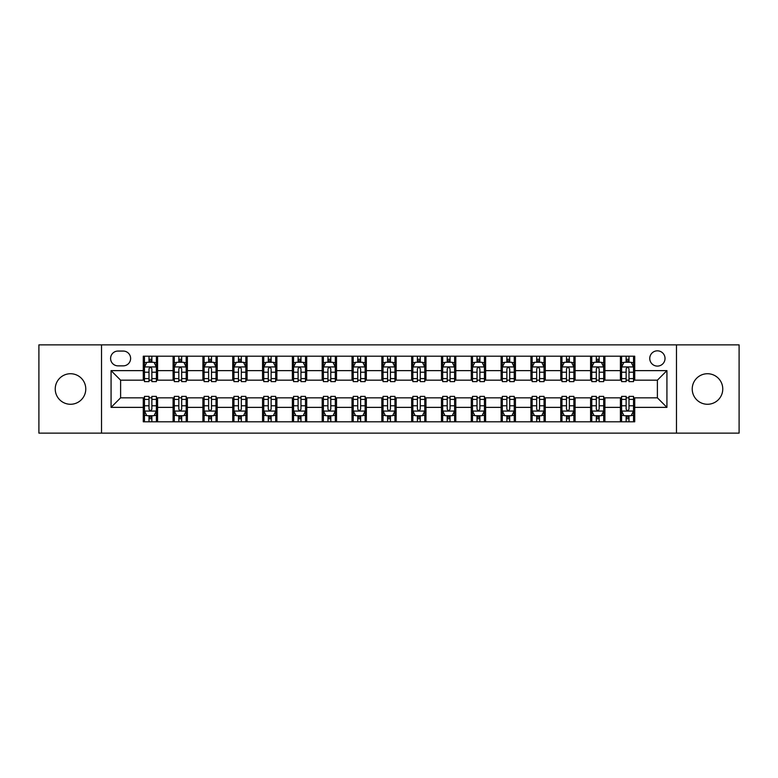 <?xml version="1.0" encoding="UTF-8"?>
<svg xmlns="http://www.w3.org/2000/svg" width="778" height="778" viewBox="0 0 778 778"><rect width="100%" height="100%" fill="white"/><g stroke="black" fill="none" stroke-linecap="round" stroke-linejoin="round"><path stroke-width="1.17" d="M707.494 373.732A15.268 15.268 0 0 0 692.226 389A15.268 15.268 0 0 0 707.494 404.268A15.268 15.268 0 0 0 722.762 389A15.268 15.268 0 0 0 707.494 373.732M70.506 373.732A15.268 15.268 0 0 0 55.238 389A15.268 15.268 0 0 0 70.506 404.268A15.268 15.268 0 0 0 85.775 389A15.268 15.268 0 0 0 70.506 373.732M657.391 350.829A7.634 7.634 0 0 0 649.756 358.464A7.634 7.634 0 0 0 657.391 366.098A7.634 7.634 0 0 0 665.025 358.464A7.634 7.634 0 0 0 657.391 350.829M676.471 433.132L739.1 433.132L739.1 344.868L676.471 344.868L676.471 433.132L101.529 433.132L101.529 344.868L38.9 344.868L38.9 433.132L101.529 433.132M117.984 365.854L123.235 365.854A7.391 7.391 0 0 0 130.626 358.464A7.391 7.391 0 0 0 123.235 351.063L117.984 351.063A7.391 7.391 0 0 0 110.593 358.464A7.391 7.391 0 0 0 117.984 365.854M676.471 344.868L101.529 344.868M143.278 407.371L111.069 407.371L111.069 370.629L143.278 370.629L143.278 380.17L120.609 380.17L120.609 397.83L143.278 397.83L143.278 421.802L634.722 421.802L634.722 397.83L657.391 397.83L657.391 380.17L634.722 380.17L634.722 370.629L666.931 370.629L666.931 407.371L634.722 407.371M634.722 370.629L634.722 356.198L143.278 356.198L143.278 370.629M620.416 356.198L620.416 380.17L621.603 380.17M626.134 380.17L629.003 380.17M633.535 380.17L634.722 380.17M620.416 380.17L603.709 380.17M590.59 356.198L590.59 380.17L591.786 380.17M596.318 380.17L599.177 380.17M590.59 380.17L573.892 380.17M560.773 356.198L560.773 380.17L561.959 380.17M566.491 380.17L569.36 380.17M560.773 380.17L544.065 380.17M530.946 356.198L530.946 380.17L532.142 380.17M536.674 380.17L539.533 380.17M530.946 380.17L514.248 380.17M501.129 356.198L501.129 380.17L502.316 380.17M506.857 380.17L509.716 380.17M501.129 380.17L484.431 380.17M471.303 356.198L471.303 380.17L472.499 380.17M477.031 380.17L479.9 380.17M471.303 380.17L454.605 380.17M441.486 356.198L441.486 380.17L442.682 380.17M447.214 380.17L450.073 380.17M441.486 380.17L424.788 380.17M411.659 356.198L411.659 380.17L412.855 380.17M417.387 380.17L420.256 380.17M411.659 380.17L394.961 380.17M381.842 356.198L381.842 380.17L383.039 380.17M387.57 380.17L390.43 380.17M381.842 380.17L365.145 380.17M352.026 356.198L352.026 380.17L353.212 380.17M357.744 380.17L360.613 380.17M352.026 380.17L335.318 380.17M322.199 356.198L322.199 380.17L323.395 380.17M327.927 380.17L330.786 380.17M322.199 380.17L305.501 380.17M292.382 356.198L292.382 380.17L293.569 380.17M298.1 380.17L300.969 380.17M292.382 380.17L275.684 380.17M262.556 356.198L262.556 380.17L263.752 380.17M268.284 380.17L271.143 380.17M262.556 380.17L245.858 380.17M232.739 356.198L232.739 380.17L233.935 380.17M238.467 380.17L241.326 380.17M232.739 380.17L216.041 380.17M202.912 356.198L202.912 380.17L204.108 380.17M208.64 380.17L211.509 380.17M202.912 380.17L186.214 380.17M173.095 356.198L173.095 380.17L174.291 380.17M178.823 380.17L181.682 380.17M173.095 380.17L156.397 380.17M143.278 380.17L144.465 380.17M148.997 380.17L151.866 380.17M143.278 397.83L144.465 397.83M148.997 397.83L151.866 397.83M156.397 397.83L157.584 397.83L157.584 421.802M174.291 397.83L157.584 397.83M178.823 397.83L181.682 397.83M186.214 397.83L187.41 397.83L187.41 421.802M204.108 397.83L187.41 397.83M208.64 397.83L211.509 397.83M216.041 397.83L217.227 397.83L217.227 421.802M233.935 397.83L217.227 397.83M238.467 397.83L241.326 397.83M245.858 397.83L247.054 397.83L247.054 421.802M263.752 397.83L247.054 397.83M268.284 397.83L271.143 397.83M275.684 397.83L276.871 397.83L276.871 421.802M293.569 397.83L276.871 397.83M298.1 397.83L300.969 397.83M305.501 397.83L306.697 397.83L306.697 421.802M323.395 397.83L306.697 397.83M327.927 397.83L330.786 397.83M335.318 397.83L336.514 397.83L336.514 421.802M353.212 397.83L336.514 397.83M357.744 397.83L360.613 397.83M365.145 397.83L366.341 397.83L366.341 421.802M383.039 397.83L366.341 397.83M387.57 397.83L390.43 397.83M394.961 397.83L396.158 397.83L396.158 421.802M412.855 397.83L396.158 397.83M417.387 397.83L420.256 397.83M424.788 397.83L425.974 397.83L425.974 421.802M442.682 397.83L425.974 397.83M447.214 397.83L450.073 397.83M454.605 397.83L455.801 397.83L455.801 421.802M472.499 397.83L455.801 397.83M477.031 397.83L479.9 397.83M484.431 397.83L485.618 397.83L485.618 421.802M502.316 397.83L485.618 397.83M506.857 397.83L509.716 397.83M514.248 397.83L515.444 397.83L515.444 421.802M532.142 397.83L515.444 397.83M536.674 397.83L539.533 397.83M544.065 397.83L545.261 397.83L545.261 421.802M561.959 397.83L545.261 397.83M566.491 397.83L569.36 397.83M573.892 397.83L575.088 397.83L575.088 421.802M591.786 397.83L575.088 397.83M596.318 397.83L599.177 397.83M603.709 397.83L604.905 397.83L604.905 421.802M621.603 397.83L604.905 397.83M626.134 397.83L629.003 397.83M633.535 397.83L634.722 397.83M157.584 356.198L157.584 380.17M143.278 362.159L144.465 362.159M148.997 362.159L151.866 362.159M156.397 362.159L157.584 362.159M143.278 415.841L144.465 415.841M148.997 415.841L151.866 415.841M156.397 415.841L157.584 415.841M173.095 397.83L173.095 421.802M187.41 356.198L187.41 380.17M173.095 362.159L174.291 362.159M178.823 362.159L181.682 362.159M186.214 362.159L187.41 362.159M173.095 415.841L174.291 415.841M178.823 415.841L181.682 415.841M186.214 415.841L187.41 415.841M202.912 397.83L202.912 421.802M202.912 415.841L204.108 415.841M208.64 415.841L211.509 415.841M216.041 415.841L217.227 415.841M217.227 356.198L217.227 380.17M202.912 362.159L204.108 362.159M208.64 362.159L211.509 362.159M216.041 362.159L217.227 362.159M232.739 397.83L232.739 421.802M232.739 415.841L233.935 415.841M238.467 415.841L241.326 415.841M245.858 415.841L247.054 415.841M247.054 356.198L247.054 380.17M232.739 362.159L233.935 362.159M238.467 362.159L241.326 362.159M245.858 362.159L247.054 362.159M262.556 397.83L262.556 421.802M262.556 415.841L263.752 415.841M268.284 415.841L271.143 415.841M275.684 415.841L276.871 415.841M276.871 356.198L276.871 380.17M262.556 362.159L263.752 362.159M268.284 362.159L271.143 362.159M275.684 362.159L276.871 362.159M292.382 397.83L292.382 421.802M292.382 415.841L293.569 415.841M298.1 415.841L300.969 415.841M305.501 415.841L306.697 415.841M306.697 356.198L306.697 380.17M292.382 362.159L293.569 362.159M298.1 362.159L300.969 362.159M305.501 362.159L306.697 362.159M322.199 397.83L322.199 421.802M322.199 415.841L323.395 415.841M327.927 415.841L330.786 415.841M335.318 415.841L336.514 415.841M336.514 356.198L336.514 380.17M322.199 362.159L323.395 362.159M327.927 362.159L330.786 362.159M335.318 362.159L336.514 362.159M352.026 397.83L352.026 421.802M352.026 415.841L353.212 415.841M357.744 415.841L360.613 415.841M365.145 415.841L366.341 415.841M366.341 356.198L366.341 380.17M352.026 362.159L353.212 362.159M357.744 362.159L360.613 362.159M365.145 362.159L366.341 362.159M381.842 397.83L381.842 421.802M381.842 415.841L383.039 415.841M387.57 415.841L390.43 415.841M394.961 415.841L396.158 415.841M396.158 356.198L396.158 380.17M381.842 362.159L383.039 362.159M387.57 362.159L390.43 362.159M394.961 362.159L396.158 362.159M411.659 397.83L411.659 421.802M411.659 415.841L412.855 415.841M417.387 415.841L420.256 415.841M424.788 415.841L425.974 415.841M425.974 356.198L425.974 380.17M411.659 362.159L412.855 362.159M417.387 362.159L420.256 362.159M424.788 362.159L425.974 362.159M441.486 397.83L441.486 421.802M441.486 415.841L442.682 415.841M447.214 415.841L450.073 415.841M454.605 415.841L455.801 415.841M455.801 356.198L455.801 380.17M441.486 362.159L442.682 362.159M447.214 362.159L450.073 362.159M454.605 362.159L455.801 362.159M471.303 397.83L471.303 421.802M471.303 415.841L472.499 415.841M477.031 415.841L479.9 415.841M484.431 415.841L485.618 415.841M485.618 356.198L485.618 380.17M471.303 362.159L472.499 362.159M477.031 362.159L479.9 362.159M484.431 362.159L485.618 362.159M501.129 397.83L501.129 421.802M501.129 415.841L502.316 415.841M506.857 415.841L509.716 415.841M514.248 415.841L515.444 415.841M515.444 356.198L515.444 380.17M501.129 362.159L502.316 362.159M506.857 362.159L509.716 362.159M514.248 362.159L515.444 362.159M530.946 397.83L530.946 421.802M530.946 415.841L532.142 415.841M536.674 415.841L539.533 415.841M544.065 415.841L545.261 415.841M545.261 356.198L545.261 380.17M530.946 362.159L532.142 362.159M536.674 362.159L539.533 362.159M544.065 362.159L545.261 362.159M560.773 397.83L560.773 421.802M560.773 415.841L561.959 415.841M566.491 415.841L569.36 415.841M573.892 415.841L575.088 415.841M575.088 356.198L575.088 380.17M560.773 362.159L561.959 362.159M566.491 362.159L569.36 362.159M573.892 362.159L575.088 362.159M590.59 397.83L590.59 421.802M590.59 415.841L591.786 415.841M596.318 415.841L599.177 415.841M603.709 415.841L604.905 415.841M604.905 356.198L604.905 380.17M590.59 362.159L591.786 362.159M596.318 362.159L599.177 362.159M603.709 362.159L604.905 362.159M620.416 397.83L620.416 421.802M620.416 415.841L621.603 415.841M626.134 415.841L629.003 415.841M633.535 415.841L634.722 415.841M620.416 362.159L621.603 362.159M626.134 362.159L629.003 362.159M633.535 362.159L634.722 362.159M120.609 380.17L111.069 370.629M120.609 397.83L111.069 407.371M666.931 370.629L657.391 380.17M666.931 407.371L657.391 397.83M151.866 359.3L148.997 359.3M156.397 378.614L151.866 378.614L151.866 381.609L156.397 381.609L156.397 367.051L154.005 362.276L146.857 362.276L144.465 367.051L144.465 381.609L148.997 381.609L148.997 378.614L144.465 378.614M144.465 367.051L144.465 356.198M156.397 367.051L156.397 356.198M148.997 362.276L148.997 356.198M151.866 356.198L151.866 362.276M151.866 378.614L151.866 368.84C150.913 367.002 149.959 367.002 148.997 368.84L148.997 378.614M148.997 418.7L151.866 418.7M144.465 399.386L148.997 399.386L148.997 396.391L144.465 396.391L144.465 410.949L146.857 415.724L154.005 415.724L156.397 410.949L156.397 396.391L151.866 396.391L151.866 399.386L156.397 399.386M156.397 410.949L156.397 421.802M144.465 410.949L144.465 421.802M151.866 415.724L151.866 421.802M148.997 421.802L148.997 415.724M148.997 399.386L148.997 409.16C149.95 410.998 150.903 410.998 151.866 409.16L151.866 399.386M181.682 359.3L178.823 359.3M186.214 378.614L181.682 378.614L181.682 381.609L186.214 381.609L186.214 367.051L183.832 362.276L176.674 362.276L174.291 367.051L174.291 381.609L178.823 381.609L178.823 378.614L174.291 378.614M174.291 367.051L174.291 356.198M186.214 367.051L186.214 356.198M178.823 362.276L178.823 356.198M181.682 356.198L181.682 362.276M181.682 378.614L181.682 368.84C180.729 367.002 179.776 367.002 178.823 368.84L178.823 378.614M211.509 359.3L208.64 359.3M216.041 378.614L211.509 378.614L211.509 381.609L216.041 381.609L216.041 367.051L213.649 362.276L206.491 362.276L204.108 367.051L204.108 381.609L208.64 381.609L208.64 378.614L204.108 378.614M204.108 367.051L204.108 356.198M216.041 367.051L216.041 356.198M208.64 362.276L208.64 356.198M211.509 356.198L211.509 362.276M211.509 378.614L211.509 368.84C210.556 367.002 209.593 367.002 208.64 368.84L208.64 378.614M241.326 359.3L238.467 359.3M245.858 378.614L241.326 378.614L241.326 381.609L245.858 381.609L245.858 367.051L243.475 362.276L236.317 362.276L233.935 367.051L233.935 381.609L238.467 381.609L238.467 378.614L233.935 378.614M233.935 367.051L233.935 356.198M245.858 367.051L245.858 356.198M238.467 362.276L238.467 356.198M241.326 356.198L241.326 362.276M241.326 378.614L241.326 368.84C240.373 367.002 239.42 367.002 238.467 368.84L238.467 378.614M178.823 418.7L181.682 418.7M174.291 399.386L178.823 399.386L178.823 396.391L174.291 396.391L174.291 410.949L176.674 415.724L183.832 415.724L186.214 410.949L186.214 396.391L181.682 396.391L181.682 399.386L186.214 399.386M186.214 410.949L186.214 421.802M174.291 410.949L174.291 421.802M181.682 415.724L181.682 421.802M178.823 421.802L178.823 415.724M178.823 399.386L178.823 409.16C179.776 410.998 180.729 410.998 181.682 409.16L181.682 399.386M208.64 418.7L211.509 418.7M204.108 399.386L208.64 399.386L208.64 396.391L204.108 396.391L204.108 410.949L206.491 415.724L213.649 415.724L216.041 410.949L216.041 396.391L211.509 396.391L211.509 399.386L216.041 399.386M216.041 410.949L216.041 421.802M204.108 410.949L204.108 421.802M211.509 415.724L211.509 421.802M208.64 421.802L208.64 415.724M208.64 399.386L208.64 409.16C209.593 410.998 210.546 410.998 211.509 409.16L211.509 399.386M238.467 418.7L241.326 418.7M233.935 399.386L238.467 399.386L238.467 396.391L233.935 396.391L233.935 410.949L236.317 415.724L243.475 415.724L245.858 410.949L245.858 396.391L241.326 396.391L241.326 399.386L245.858 399.386M245.858 410.949L245.858 421.802M233.935 410.949L233.935 421.802M241.326 415.724L241.326 421.802M238.467 421.802L238.467 415.724M238.467 399.386L238.467 409.16C239.42 410.998 240.373 410.998 241.326 409.16L241.326 399.386M271.143 359.3L268.284 359.3M275.684 378.614L271.143 378.614L271.143 381.609L275.684 381.609L275.684 367.051L273.292 362.276L266.134 362.276L263.752 367.051L263.752 381.609L268.284 381.609L268.284 378.614L263.752 378.614M263.752 367.051L263.752 356.198M275.684 367.051L275.684 356.198M268.284 362.276L268.284 356.198M271.143 356.198L271.143 362.276M271.143 378.614L271.143 368.84C270.19 367.002 269.237 367.002 268.284 368.84L268.284 378.614M268.284 418.7L271.143 418.7M263.752 399.386L268.284 399.386L268.284 396.391L263.752 396.391L263.752 410.949L266.134 415.724L273.292 415.724L275.684 410.949L275.684 396.391L271.143 396.391L271.143 399.386L275.684 399.386M275.684 410.949L275.684 421.802M263.752 410.949L263.752 421.802M271.143 415.724L271.143 421.802M268.284 421.802L268.284 415.724M268.284 399.386L268.284 409.16C269.237 410.998 270.19 410.998 271.143 409.16L271.143 399.386M300.969 359.3L298.1 359.3M305.501 378.614L300.969 378.614L300.969 381.609L305.501 381.609L305.501 367.051L303.119 362.276L295.961 362.276L293.569 367.051L293.569 381.609L298.1 381.609L298.1 378.614L293.569 378.614M293.569 367.051L293.569 356.198M305.501 367.051L305.501 356.198M298.1 362.276L298.1 356.198M300.969 356.198L300.969 362.276M300.969 378.614L300.969 368.84C300.016 367.002 299.063 367.002 298.1 368.84L298.1 378.614M298.1 418.7L300.969 418.7M293.569 399.386L298.1 399.386L298.1 396.391L293.569 396.391L293.569 410.949L295.961 415.724L303.119 415.724L305.501 410.949L305.501 396.391L300.969 396.391L300.969 399.386L305.501 399.386M305.501 410.949L305.501 421.802M293.569 410.949L293.569 421.802M300.969 415.724L300.969 421.802M298.1 421.802L298.1 415.724M298.1 399.386L298.1 409.16C299.053 410.998 300.016 410.998 300.969 409.16L300.969 399.386M330.786 359.3L327.927 359.3M335.318 378.614L330.786 378.614L330.786 381.609L335.318 381.609L335.318 367.051L332.935 362.276L325.778 362.276L323.395 367.051L323.395 381.609L327.927 381.609L327.927 378.614L323.395 378.614M323.395 367.051L323.395 356.198M335.318 367.051L335.318 356.198M327.927 362.276L327.927 356.198M330.786 356.198L330.786 362.276M330.786 378.614L330.786 368.84C329.833 367.002 328.88 367.002 327.927 368.84L327.927 378.614M360.613 359.3L357.744 359.3M365.145 378.614L360.613 378.614L360.613 381.609L365.145 381.609L365.145 367.051L362.762 362.276L355.604 362.276L353.212 367.051L353.212 381.609L357.744 381.609L357.744 378.614L353.212 378.614M353.212 367.051L353.212 356.198M365.145 367.051L365.145 356.198M357.744 362.276L357.744 356.198M360.613 356.198L360.613 362.276M360.613 378.614L360.613 368.84C359.66 367.002 358.707 367.002 357.744 368.84L357.744 378.614M390.43 359.3L387.57 359.3M394.961 378.614L390.43 378.614L390.43 381.609L394.961 381.609L394.961 367.051L392.579 362.276L385.421 362.276L383.039 367.051L383.039 381.609L387.57 381.609L387.57 378.614L383.039 378.614M383.039 367.051L383.039 356.198M394.961 367.051L394.961 356.198M387.57 362.276L387.57 356.198M390.43 356.198L390.43 362.276M390.43 378.614L390.43 368.84C389.477 367.002 388.523 367.002 387.57 368.84L387.57 378.614M420.256 359.3L417.387 359.3M424.788 378.614L420.256 378.614L420.256 381.609L424.788 381.609L424.788 367.051L422.396 362.276L415.238 362.276L412.855 367.051L412.855 381.609L417.387 381.609L417.387 378.614L412.855 378.614M412.855 367.051L412.855 356.198M424.788 367.051L424.788 356.198M417.387 362.276L417.387 356.198M420.256 356.198L420.256 362.276M420.256 378.614L420.256 368.84C419.303 367.002 418.35 367.002 417.387 368.84L417.387 378.614M327.927 418.7L330.786 418.7M323.395 399.386L327.927 399.386L327.927 396.391L323.395 396.391L323.395 410.949L325.778 415.724L332.935 415.724L335.318 410.949L335.318 396.391L330.786 396.391L330.786 399.386L335.318 399.386M335.318 410.949L335.318 421.802M323.395 410.949L323.395 421.802M330.786 415.724L330.786 421.802M327.927 421.802L327.927 415.724M327.927 399.386L327.927 409.16C328.88 410.998 329.833 410.998 330.786 409.16L330.786 399.386M357.744 418.7L360.613 418.7M353.212 399.386L357.744 399.386L357.744 396.391L353.212 396.391L353.212 410.949L355.604 415.724L362.762 415.724L365.145 410.949L365.145 396.391L360.613 396.391L360.613 399.386L365.145 399.386M365.145 410.949L365.145 421.802M353.212 410.949L353.212 421.802M360.613 415.724L360.613 421.802M357.744 421.802L357.744 415.724M357.744 399.386L357.744 409.16C358.697 410.998 359.65 410.998 360.613 409.16L360.613 399.386M387.57 418.7L390.43 418.7M383.039 399.386L387.57 399.386L387.57 396.391L383.039 396.391L383.039 410.949L385.421 415.724L392.579 415.724L394.961 410.949L394.961 396.391L390.43 396.391L390.43 399.386L394.961 399.386M394.961 410.949L394.961 421.802M383.039 410.949L383.039 421.802M390.43 415.724L390.43 421.802M387.57 421.802L387.57 415.724M387.57 399.386L387.57 409.16C388.523 410.998 389.477 410.998 390.43 409.16L390.43 399.386M417.387 418.7L420.256 418.7M412.855 399.386L417.387 399.386L417.387 396.391L412.855 396.391L412.855 410.949L415.238 415.724L422.396 415.724L424.788 410.949L424.788 396.391L420.256 396.391L420.256 399.386L424.788 399.386M424.788 410.949L424.788 421.802M412.855 410.949L412.855 421.802M420.256 415.724L420.256 421.802M417.387 421.802L417.387 415.724M417.387 399.386L417.387 409.16C418.34 410.998 419.293 410.998 420.256 409.16L420.256 399.386M450.073 359.3L447.214 359.3M454.605 378.614L450.073 378.614L450.073 381.609L454.605 381.609L454.605 367.051L452.222 362.276L445.065 362.276L442.682 367.051L442.682 381.609L447.214 381.609L447.214 378.614L442.682 378.614M442.682 367.051L442.682 356.198M454.605 367.051L454.605 356.198M447.214 362.276L447.214 356.198M450.073 356.198L450.073 362.276M450.073 378.614L450.073 368.84C449.12 367.002 448.167 367.002 447.214 368.84L447.214 378.614M447.214 418.7L450.073 418.7M442.682 399.386L447.214 399.386L447.214 396.391L442.682 396.391L442.682 410.949L445.065 415.724L452.222 415.724L454.605 410.949L454.605 396.391L450.073 396.391L450.073 399.386L454.605 399.386M454.605 410.949L454.605 421.802M442.682 410.949L442.682 421.802M450.073 415.724L450.073 421.802M447.214 421.802L447.214 415.724M447.214 399.386L447.214 409.16C448.167 410.998 449.12 410.998 450.073 409.16L450.073 399.386M479.9 359.3L477.031 359.3M484.431 378.614L479.9 378.614L479.9 381.609L484.431 381.609L484.431 367.051L482.039 362.276L474.881 362.276L472.499 367.051L472.499 381.609L477.031 381.609L477.031 378.614L472.499 378.614M472.499 367.051L472.499 356.198M484.431 367.051L484.431 356.198M477.031 362.276L477.031 356.198M479.9 356.198L479.9 362.276M479.9 378.614L479.9 368.84C478.947 367.002 477.984 367.002 477.031 368.84L477.031 378.614M477.031 418.7L479.9 418.7M472.499 399.386L477.031 399.386L477.031 396.391L472.499 396.391L472.499 410.949L474.881 415.724L482.039 415.724L484.431 410.949L484.431 396.391L479.9 396.391L479.9 399.386L484.431 399.386M484.431 410.949L484.431 421.802M472.499 410.949L472.499 421.802M479.9 415.724L479.9 421.802M477.031 421.802L477.031 415.724M477.031 399.386L477.031 409.16C477.984 410.998 478.937 410.998 479.9 409.16L479.9 399.386M509.716 359.3L506.857 359.3M514.248 378.614L509.716 378.614L509.716 381.609L514.248 381.609L514.248 367.051L511.866 362.276L504.708 362.276L502.316 367.051L502.316 381.609L506.857 381.609L506.857 378.614L502.316 378.614M502.316 367.051L502.316 356.198M514.248 367.051L514.248 356.198M506.857 362.276L506.857 356.198M509.716 356.198L509.716 362.276M509.716 378.614L509.716 368.84C508.763 367.002 507.81 367.002 506.857 368.84L506.857 378.614M539.533 359.3L536.674 359.3M544.065 378.614L539.533 378.614L539.533 381.609L544.065 381.609L544.065 367.051L541.683 362.276L534.525 362.276L532.142 367.051L532.142 381.609L536.674 381.609L536.674 378.614L532.142 378.614M532.142 367.051L532.142 356.198M544.065 367.051L544.065 356.198M536.674 362.276L536.674 356.198M539.533 356.198L539.533 362.276M539.533 378.614L539.533 368.84C538.58 367.002 537.627 367.002 536.674 368.84L536.674 378.614M569.36 359.3L566.491 359.3M573.892 378.614L569.36 378.614L569.36 381.609L573.892 381.609L573.892 367.051L571.509 362.276L564.351 362.276L561.959 367.051L561.959 381.609L566.491 381.609L566.491 378.614L561.959 378.614M561.959 367.051L561.959 356.198M573.892 367.051L573.892 356.198M566.491 362.276L566.491 356.198M569.36 356.198L569.36 362.276M569.36 378.614L569.36 368.84C568.407 367.002 567.454 367.002 566.491 368.84L566.491 378.614M599.177 359.3L596.318 359.3M603.709 378.614L599.177 378.614L599.177 381.609L603.709 381.609L603.709 367.051L601.326 362.276L594.168 362.276L591.786 367.051L591.786 381.609L596.318 381.609L596.318 378.614L591.786 378.614M591.786 367.051L591.786 356.198M603.709 367.051L603.709 356.198M596.318 362.276L596.318 356.198M599.177 356.198L599.177 362.276M599.177 378.614L599.177 368.84C598.224 367.002 597.271 367.002 596.318 368.84L596.318 378.614M629.003 359.3L626.134 359.3M633.535 378.614L629.003 378.614L629.003 381.609L633.535 381.609L633.535 367.051L631.143 362.276L623.995 362.276L621.603 367.051L621.603 381.609L626.134 381.609L626.134 378.614L621.603 378.614M621.603 367.051L621.603 356.198M633.535 367.051L633.535 356.198M626.134 362.276L626.134 356.198M629.003 356.198L629.003 362.276M629.003 378.614L629.003 368.84C628.05 367.002 627.097 367.002 626.134 368.84L626.134 378.614M506.857 418.7L509.716 418.7M502.316 399.386L506.857 399.386L506.857 396.391L502.316 396.391L502.316 410.949L504.708 415.724L511.866 415.724L514.248 410.949L514.248 396.391L509.716 396.391L509.716 399.386L514.248 399.386M514.248 410.949L514.248 421.802M502.316 410.949L502.316 421.802M509.716 415.724L509.716 421.802M506.857 421.802L506.857 415.724M506.857 399.386L506.857 409.16C507.81 410.998 508.763 410.998 509.716 409.16L509.716 399.386M536.674 418.7L539.533 418.7M532.142 399.386L536.674 399.386L536.674 396.391L532.142 396.391L532.142 410.949L534.525 415.724L541.683 415.724L544.065 410.949L544.065 396.391L539.533 396.391L539.533 399.386L544.065 399.386M544.065 410.949L544.065 421.802M532.142 410.949L532.142 421.802M539.533 415.724L539.533 421.802M536.674 421.802L536.674 415.724M536.674 399.386L536.674 409.16C537.627 410.998 538.58 410.998 539.533 409.16L539.533 399.386M566.491 418.7L569.36 418.7M561.959 399.386L566.491 399.386L566.491 396.391L561.959 396.391L561.959 410.949L564.351 415.724L571.509 415.724L573.892 410.949L573.892 396.391L569.36 396.391L569.36 399.386L573.892 399.386M573.892 410.949L573.892 421.802M561.959 410.949L561.959 421.802M569.36 415.724L569.36 421.802M566.491 421.802L566.491 415.724M566.491 399.386L566.491 409.16C567.444 410.998 568.407 410.998 569.36 409.16L569.36 399.386M596.318 418.7L599.177 418.7M591.786 399.386L596.318 399.386L596.318 396.391L591.786 396.391L591.786 410.949L594.168 415.724L601.326 415.724L603.709 410.949L603.709 396.391L599.177 396.391L599.177 399.386L603.709 399.386M603.709 410.949L603.709 421.802M591.786 410.949L591.786 421.802M599.177 415.724L599.177 421.802M596.318 421.802L596.318 415.724M596.318 399.386L596.318 409.16C597.271 410.998 598.224 410.998 599.177 409.16L599.177 399.386M626.134 418.7L629.003 418.7M621.603 399.386L626.134 399.386L626.134 396.391L621.603 396.391L621.603 410.949L623.995 415.724L631.143 415.724L633.535 410.949L633.535 396.391L629.003 396.391L629.003 399.386L633.535 399.386M633.535 410.949L633.535 421.802M621.603 410.949L621.603 421.802M629.003 415.724L629.003 421.802M626.134 421.802L626.134 415.724M626.134 399.386L626.134 409.16C627.087 410.998 628.04 410.998 629.003 409.16L629.003 399.386M173.095 407.371L157.584 407.371M173.095 370.629L157.584 370.629M202.912 370.629L187.41 370.629M202.912 407.371L187.41 407.371M232.739 370.629L217.227 370.629M232.739 407.371L217.227 407.371M262.556 370.629L247.054 370.629M262.556 407.371L247.054 407.371M292.382 370.629L276.871 370.629M292.382 407.371L276.871 407.371M322.199 370.629L306.697 370.629M322.199 407.371L306.697 407.371M352.026 370.629L336.514 370.629M352.026 407.371L336.514 407.371M381.842 370.629L366.341 370.629M381.842 407.371L366.341 407.371M411.659 370.629L396.158 370.629M411.659 407.371L396.158 407.371M441.486 370.629L425.974 370.629M441.486 407.371L425.974 407.371M471.303 370.629L455.801 370.629M471.303 407.371L455.801 407.371M501.129 370.629L485.618 370.629M501.129 407.371L485.618 407.371M530.946 370.629L515.444 370.629M530.946 407.371L515.444 407.371M560.773 370.629L545.261 370.629M560.773 407.371L545.261 407.371M590.59 370.629L575.088 370.629M590.59 407.371L575.088 407.371M620.416 370.629L604.905 370.629M620.416 407.371L604.905 407.371M156.339 366.934L144.523 366.934M144.465 362.567L146.711 362.567M154.151 362.567L156.397 362.567M148.997 372.215L144.465 372.215M156.397 372.215L151.866 372.215M151.866 360.817L148.997 360.817M144.523 411.066L156.339 411.066M156.397 415.433L154.151 415.433M146.711 415.433L144.465 415.433M151.866 405.785L156.397 405.785M144.465 405.785L148.997 405.785M148.997 417.183L151.866 417.183M186.156 366.934L174.35 366.934M174.291 362.567L176.528 362.567M183.978 362.567L186.214 362.567M178.823 372.215L174.291 372.215M186.214 372.215L181.682 372.215M181.682 360.817L178.823 360.817M215.983 366.934L204.167 366.934M204.108 362.567L206.355 362.567M213.794 362.567L216.041 362.567M208.64 372.215L204.108 372.215M216.041 372.215L211.509 372.215M211.509 360.817L208.64 360.817M245.799 366.934L233.993 366.934M233.935 362.567L236.172 362.567M243.611 362.567L245.858 362.567M238.467 372.215L233.935 372.215M245.858 372.215L241.326 372.215M241.326 360.817L238.467 360.817M174.35 411.066L186.156 411.066M186.214 415.433L183.978 415.433M176.528 415.433L174.291 415.433M181.682 405.785L186.214 405.785M174.291 405.785L178.823 405.785M178.823 417.183L181.682 417.183M204.167 411.066L215.983 411.066M216.041 415.433L213.794 415.433M206.355 415.433L204.108 415.433M211.509 405.785L216.041 405.785M204.108 405.785L208.64 405.785M208.64 417.183L211.509 417.183M233.993 411.066L245.799 411.066M245.858 415.433L243.611 415.433M236.172 415.433L233.935 415.433M241.326 405.785L245.858 405.785M233.935 405.785L238.467 405.785M238.467 417.183L241.326 417.183M275.616 366.934L263.81 366.934M263.752 362.567L265.998 362.567M273.438 362.567L275.684 362.567M268.284 372.215L263.752 372.215M275.684 372.215L271.143 372.215M271.143 360.817L268.284 360.817M263.81 411.066L275.616 411.066M275.684 415.433L273.438 415.433M265.998 415.433L263.752 415.433M271.143 405.785L275.684 405.785M263.752 405.785L268.284 405.785M268.284 417.183L271.143 417.183M305.443 366.934L293.637 366.934M293.569 362.567L295.815 362.567M303.255 362.567L305.501 362.567M298.1 372.215L293.569 372.215M305.501 372.215L300.969 372.215M300.969 360.817L298.1 360.817M293.637 411.066L305.443 411.066M305.501 415.433L303.255 415.433M295.815 415.433L293.569 415.433M300.969 405.785L305.501 405.785M293.569 405.785L298.1 405.785M298.1 417.183L300.969 417.183M335.26 366.934L323.454 366.934M323.395 362.567L325.632 362.567M333.081 362.567L335.318 362.567M327.927 372.215L323.395 372.215M335.318 372.215L330.786 372.215M330.786 360.817L327.927 360.817M365.086 366.934L353.27 366.934M353.212 362.567L355.458 362.567M362.898 362.567L365.145 362.567M357.744 372.215L353.212 372.215M365.145 372.215L360.613 372.215M360.613 360.817L357.744 360.817M394.903 366.934L383.097 366.934M383.039 362.567L385.275 362.567M392.725 362.567L394.961 362.567M387.57 372.215L383.039 372.215M394.961 372.215L390.43 372.215M390.43 360.817L387.57 360.817M424.73 366.934L412.914 366.934M412.855 362.567L415.102 362.567M422.542 362.567L424.788 362.567M417.387 372.215L412.855 372.215M424.788 372.215L420.256 372.215M420.256 360.817L417.387 360.817M323.454 411.066L335.26 411.066M335.318 415.433L333.081 415.433M325.632 415.433L323.395 415.433M330.786 405.785L335.318 405.785M323.395 405.785L327.927 405.785M327.927 417.183L330.786 417.183M353.27 411.066L365.086 411.066M365.145 415.433L362.898 415.433M355.458 415.433L353.212 415.433M360.613 405.785L365.145 405.785M353.212 405.785L357.744 405.785M357.744 417.183L360.613 417.183M383.097 411.066L394.903 411.066M394.961 415.433L392.725 415.433M385.275 415.433L383.039 415.433M390.43 405.785L394.961 405.785M383.039 405.785L387.57 405.785M387.57 417.183L390.43 417.183M412.914 411.066L424.73 411.066M424.788 415.433L422.542 415.433M415.102 415.433L412.855 415.433M420.256 405.785L424.788 405.785M412.855 405.785L417.387 405.785M417.387 417.183L420.256 417.183M454.546 366.934L442.74 366.934M442.682 362.567L444.919 362.567M452.368 362.567L454.605 362.567M447.214 372.215L442.682 372.215M454.605 372.215L450.073 372.215M450.073 360.817L447.214 360.817M442.74 411.066L454.546 411.066M454.605 415.433L452.368 415.433M444.919 415.433L442.682 415.433M450.073 405.785L454.605 405.785M442.682 405.785L447.214 405.785M447.214 417.183L450.073 417.183M484.363 366.934L472.557 366.934M472.499 362.567L474.745 362.567M482.185 362.567L484.431 362.567M477.031 372.215L472.499 372.215M484.431 372.215L479.9 372.215M479.9 360.817L477.031 360.817M472.557 411.066L484.363 411.066M484.431 415.433L482.185 415.433M474.745 415.433L472.499 415.433M479.9 405.785L484.431 405.785M472.499 405.785L477.031 405.785M477.031 417.183L479.9 417.183M514.19 366.934L502.384 366.934M502.316 362.567L504.562 362.567M512.002 362.567L514.248 362.567M506.857 372.215L502.316 372.215M514.248 372.215L509.716 372.215M509.716 360.817L506.857 360.817M544.007 366.934L532.201 366.934M532.142 362.567L534.389 362.567M541.828 362.567L544.065 362.567M536.674 372.215L532.142 372.215M544.065 372.215L539.533 372.215M539.533 360.817L536.674 360.817M573.833 366.934L562.017 366.934M561.959 362.567L564.206 362.567M571.645 362.567L573.892 362.567M566.491 372.215L561.959 372.215M573.892 372.215L569.36 372.215M569.36 360.817L566.491 360.817M603.65 366.934L591.844 366.934M591.786 362.567L594.022 362.567M601.472 362.567L603.709 362.567M596.318 372.215L591.786 372.215M603.709 372.215L599.177 372.215M599.177 360.817L596.318 360.817M633.477 366.934L621.661 366.934M621.603 362.567L623.849 362.567M631.289 362.567L633.535 362.567M626.134 372.215L621.603 372.215M633.535 372.215L629.003 372.215M629.003 360.817L626.134 360.817M502.384 411.066L514.19 411.066M514.248 415.433L512.002 415.433M504.562 415.433L502.316 415.433M509.716 405.785L514.248 405.785M502.316 405.785L506.857 405.785M506.857 417.183L509.716 417.183M532.201 411.066L544.007 411.066M544.065 415.433L541.828 415.433M534.389 415.433L532.142 415.433M539.533 405.785L544.065 405.785M532.142 405.785L536.674 405.785M536.674 417.183L539.533 417.183M562.017 411.066L573.833 411.066M573.892 415.433L571.645 415.433M564.206 415.433L561.959 415.433M569.36 405.785L573.892 405.785M561.959 405.785L566.491 405.785M566.491 417.183L569.36 417.183M591.844 411.066L603.65 411.066M603.709 415.433L601.472 415.433M594.022 415.433L591.786 415.433M599.177 405.785L603.709 405.785M591.786 405.785L596.318 405.785M596.318 417.183L599.177 417.183M621.661 411.066L633.477 411.066M633.535 415.433L631.289 415.433M623.849 415.433L621.603 415.433M629.003 405.785L633.535 405.785M621.603 405.785L626.134 405.785M626.134 417.183L629.003 417.183"/></g></svg>
